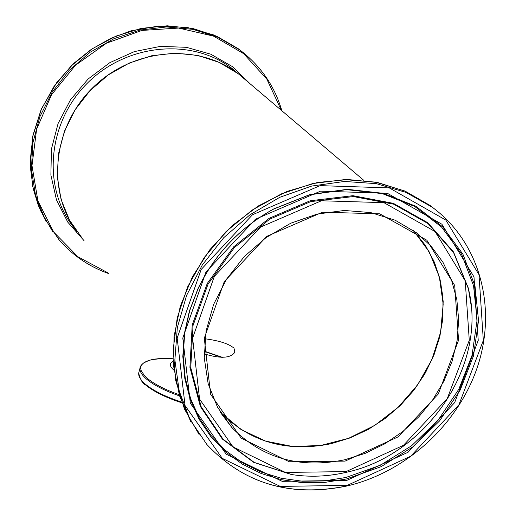 <?xml version="1.0" encoding="UTF-8"?>
<svg xmlns="http://www.w3.org/2000/svg" width="516" height="516" viewBox="0 0 516 516"><rect width="100%" height="100%" fill="white"/><g stroke="black" fill="none" stroke-linecap="round" stroke-linejoin="round"><path stroke-width="0.77" d="M82.16 238.173L69.499 220.126L61.075 199.473L57.315 177.098L58.443 154L64.455 131.225L75.104 109.811L89.919 90.751L108.231 74.936L129.187 63.081L151.814 55.715L175.072 53.142L197.905 55.431L219.294 62.436L238.321 73.782L246.435 80.677M204.175 351.099L222.435 357.349M204.968 338.786C219.081 340.618 228.756 343.74 234 348.152L234.845 352.228C230.671 358.291 220.442 358.833 204.162 353.847M413.432 230.523L429.325 252.021L439.374 277.015L443.173 304.188L440.619 332.156L431.905 359.536L417.508 384.994L398.152 407.298L374.79 425.377L348.539 438.336L320.662 445.508L292.533 446.475L265.553 441.109L241.114 429.583L220.525 412.4M204.168 351.396L221.815 357.356M173.602 365.173L172.937 361.529L173.279 360.181M145.899 385.02C153.813 391.586 165.823 397.513 181.929 402.79M181.664 402.08C165.417 396.727 153.297 390.741 145.306 384.11C139.72 379.254 137.662 375.035 139.139 371.455L139.926 368.334M179.187 394.688C165.023 389.677 154.4 384.227 147.305 378.344L144.551 375.738L141.242 370.817L140.72 368.559L140.952 366.476L141.932 364.599L143.648 362.942L149.143 360.368L152.846 359.484L161.914 358.549L172.796 358.762C154.89 357.562 144.087 360.149 140.384 366.528C138.914 370.088 140.971 374.287 146.57 379.125C153.884 385.2 164.888 390.799 179.568 395.92M173.008 361.258C169.119 363.309 169.461 366.308 174.021 370.256L174.118 370.333M74.878 228.878C42.17 189.417 46.775 124.008 86.598 83.947C126.046 43.525 191.855 37.391 232.439 68.783L238.237 73.711C197.931 42.57 132.786 48.104 92.867 87.617C52.606 126.788 46.208 191.565 77.155 232.032M52.716 231.652L40.332 210.251L32.695 186.386L30.186 161.011L32.979 135.179L40.996 109.998L53.941 86.553L71.26 65.855L92.222 48.814L115.913 36.146L141.294 28.38L167.281 25.8L192.771 28.47L216.707 36.204L238.128 48.627L243.52 52.838M249.828 58.295L239.547 49.788L217.533 37.1L192.9 29.348L166.681 26.942L140.017 30.057L114.107 38.61L90.113 52.258L69.138 70.402L52.135 92.235L39.867 116.758L32.863 142.861L31.399 169.351L35.481 195.061L44.86 218.868L59.056 239.785C72.621 255.42 89.197 266.701 108.799 273.615M108.405 273.093L77.916 256.768L53.716 232.084L37.913 200.879L31.992 165.617L36.623 129.194L51.542 94.725L75.549 65.184L106.586 43.131L141.952 30.431L178.607 28.07L213.443 36.094L243.636 53.651L266.837 79.122L281.355 110.34M250.118 83.805L232.426 66.616L210.786 54.193L186.328 47.298L160.379 46.388L134.392 51.587L109.844 62.655L88.146 78.993L70.557 99.678L58.089 123.524L51.419 149.143L50.891 175.072L56.47 199.86L67.764 222.132L84.076 240.714M413.503 230.568L425.59 245.745L434.691 262.947L440.593 281.684L443.18 301.454L442.528 320.771L439.013 339.515L432.763 357.833L423.933 375.319L412.716 391.599L399.365 406.311L384.181 419.14L367.495 429.796L349.655 438.045L331.066 443.683C287.044 452.584 250.208 442.18 220.571 412.465C250.234 442.199 287.083 452.616 331.117 443.708L350.164 437.89L368.405 429.344L385.426 418.276L400.835 404.944L414.277 389.664L425.448 372.784L434.085 354.692L439.967 335.8L442.954 316.547L442.947 297.384L439.922 278.756L433.917 261.128L425.049 244.926L413.503 230.575M221.235 413.529L231.813 427.474L217.5 407.169L208.148 383.64L204.252 357.898L206.078 331.091L213.598 304.44L226.524 279.201L244.274 256.568L266.024 237.624L290.734 223.235L317.237 214.056L344.295 210.47L370.649 212.573L395.127 220.19L416.664 232.89L431.234 246.351L442.96 262.276L451.558 280.188L456.834 299.577L458.685 319.907L457.092 340.625L452.132 361.187L443.96 381.06L432.795 399.719L418.947 416.696L402.77 431.544L384.684 443.883L365.147 453.383L344.675 459.782C299.486 468.999 261.87 458.227 231.813 427.474L220.171 411.82M345.101 461.111L397.997 436.923L438.29 393.992L458.55 340.212L454.712 285.477L426.887 240.256L379.808 213.83L322.481 212.211L266.675 236.399L224.273 281.607L204.291 338.232L210.593 394.23L241.204 438.187L289.295 461.775L345.101 461.111M346.055 471.611L285.406 472.43L233.026 446.901L199.582 399.139L192.603 338.141L214.327 276.389L260.574 227.079L321.442 200.769L383.891 202.646L435.065 231.536L465.213 280.794L469.276 340.296L447.224 398.681L403.48 445.295L346.055 471.611M347.3 485.363L280.298 486.42L222.273 458.363L185.07 405.602L177.169 338.019L201.175 269.481L252.498 214.753L320.068 185.644L389.277 187.895L445.824 220.068L478.99 274.654L483.331 340.405L458.911 404.821L410.652 456.247L347.3 485.363M206.89 444.521C243.984 483.827 290.753 497.637 347.197 485.949C407.118 471.856 459.692 422.965 478.287 364.322C496.811 305.717 479.203 241.675 432.279 207.258L405.995 192.41L376.287 183.644L344.411 181.458L311.754 186.044L279.795 197.293L250.008 214.753L223.776 237.657L202.317 264.96L186.611 295.391L177.343 327.537L174.872 359.923L179.22 391.089L190.088 419.689L206.89 444.521C243.913 483.756 290.637 497.54 347.049 485.866M199.157 434.62L184.496 409.143L175.685 380.402L173.195 349.558L177.22 317.908L187.669 286.819L204.136 257.645L225.937 231.697L252.105 210.115L281.491 193.835L312.78 183.541L344.611 179.607L375.603 182.135L404.473 190.901L430.067 205.452L436.717 210.651M346.849 480.364L408.046 452.274L454.667 402.596L478.229 340.367L473.985 276.886L441.909 224.241L387.316 193.261L320.571 191.152L255.439 219.242L205.968 271.997L182.793 338.064L190.352 403.248L226.189 454.196L282.155 481.338L346.849 480.364M345.862 472.404C426.719 455.454 487.891 364.683 468.393 288.696L453.59 252.621L428.003 223.538L393.624 204.181L353.344 196.551L310.755 201.608L269.823 219.1L234.451 247.499L208.038 284.142L193.042 325.519L190.759 367.695L201.182 406.756L223.093 439.245L254.272 462.439L291.817 474.572C309.6 477.319 327.615 476.597 345.862 472.404M471.108 305.085L468.328 288.109L453.487 251.931L427.828 222.757L393.353 203.343L352.957 195.687L310.245 200.75L269.197 218.287L233.729 246.764L207.232 283.516L192.204 325.009L189.92 367.308L200.376 406.485L222.351 439.058L253.627 462.317L291.308 474.494M346.494 478.958L324.57 482.441L302.711 482.699L281.394 479.699L261.096 473.462L242.288 464.09L225.415 451.758L210.889 436.697L199.086 419.231L190.32 399.732L184.838 378.654L182.819 356.479L184.341 333.736L189.411 310.993L197.918 288.805C214.624 254.22 239.94 227.575 273.867 208.857L309.955 194.545L347.216 189.301L383.227 193.326L415.735 206.207L442.805 226.956L462.904 254.143L474.997 286.019L478.538 320.642L473.475 355.982L460.208 390.044L439.548 420.94L412.677 446.979L381.079 466.696L346.494 478.958M345.849 477.5L380.228 465.316L411.639 445.721L438.342 419.85L458.872 389.135L472.056 355.279L477.087 320.152L473.559 285.735L461.53 254.053L441.541 227.034L414.638 206.419L382.324 193.623L346.533 189.624L309.51 194.835L273.654 209.057C239.94 227.653 214.785 254.13 198.189 288.489L189.733 310.535L184.702 333.136L183.186 355.737L185.192 377.77L190.636 398.726L199.344 418.102L211.07 435.465L225.505 450.436L242.275 462.704L260.967 472.024L281.143 478.229L302.331 481.215L324.054 480.957L345.849 477.5M363.799 180.361L238.321 73.782M181.955 402.848C165.72 397.546 153.581 391.554 145.531 384.884C142.732 383.762 140.449 379.892 138.681 373.274M45.892 221.203L38.319 205.439L33.153 188.546L30.257 166.41L32.547 137.146L41.557 108.618L56.85 82.386L73.846 63.307L91.235 49.42L110.508 38.487L131.09 30.812L158.425 26.064L187.069 27.393L214.088 35.075L239.547 49.788C260.425 65.48 274.538 85.817 281.884 110.785M108.818 273.641C89.216 266.72 72.627 255.433 59.056 239.785M432.279 207.258L430.067 205.452L405.441 191.313L377.744 182.529L347.997 179.529L317.353 182.509L287.025 191.436L258.245 206L232.194 225.647L209.948 249.583L192.404 276.847L180.271 306.304L173.989 336.755L173.763 366.973L179.516 395.759L190.946 422.023M471.179 305.736L468.393 288.696C487.872 364.773 426.758 455.435 345.913 472.404C327.66 476.603 309.626 477.326 291.817 474.572M273.867 208.857C239.934 227.575 214.617 254.22 197.918 288.805L198.189 288.489C214.791 254.13 239.946 227.653 273.654 209.057L273.867 208.857"/></g></svg>
